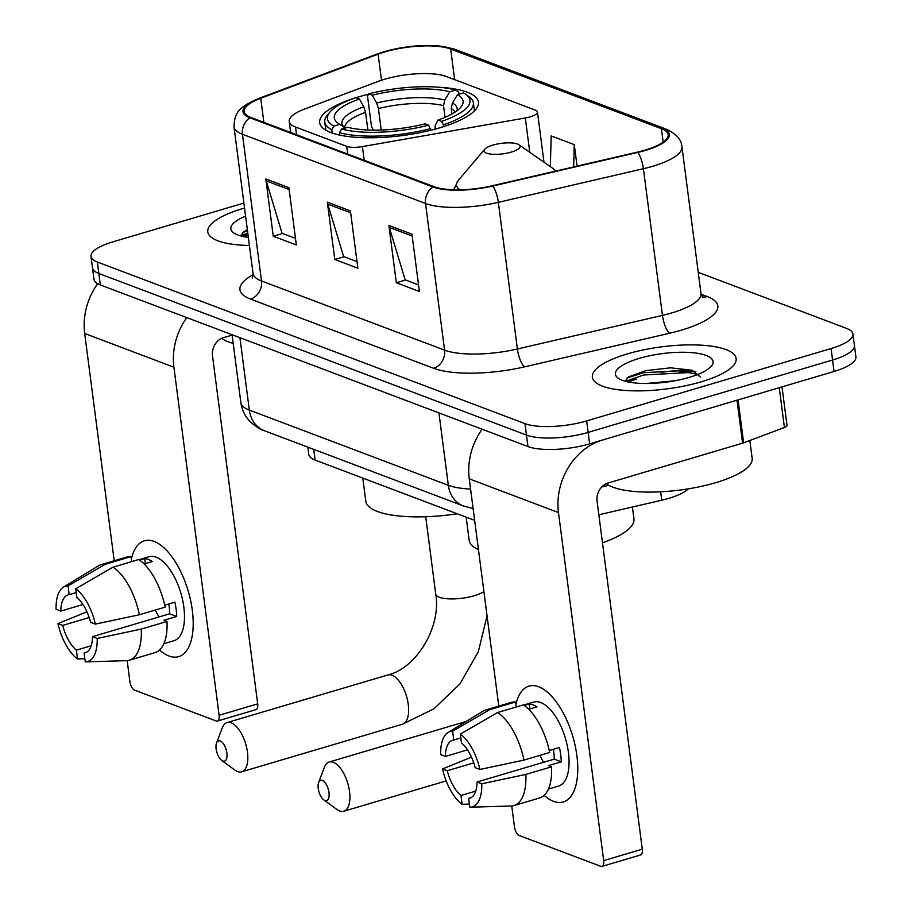 <?xml version="1.0" encoding="UTF-8"?>
<svg xmlns="http://www.w3.org/2000/svg" width="912" height="912" viewBox="0 0 912 912"><rect width="100%" height="100%" fill="white"/><g stroke="black" fill="none" stroke-linecap="round" stroke-linejoin="round"><path stroke-width="1.37" d="M384.727 79.219A45.315 13.247 -7.4 0 0 378.377 81.339L304.722 108.995A45.315 13.247 -7.4 0 0 289.218 121.433A45.315 13.247 -7.4 0 0 295.556 127.03L346.72 146.365A15.105 4.412 -7.4 0 0 362.417 146.593L525.312 117.979A15.105 4.412 -7.4 0 0 537.464 112.005A15.105 4.412 -7.4 0 0 535.355 110.135L446.39 76.517A45.315 13.247 -7.4 0 0 384.727 79.219M368.528 94.244A80.051 23.404 -7.4 0 0 358.313 96.991A80.051 23.404 -7.4 0 0 355.942 97.698M354.095 98.291A80.051 23.404 -7.4 0 0 319.69 122.698A80.051 23.404 -7.4 0 0 439.835 127.794A80.051 23.404 -7.4 0 0 478.458 102.087A80.051 23.404 -7.4 0 0 438.957 87.267M474.65 520.353L315.119 460.07A45.315 13.247 172.6 0 1 308.769 454.472L307.823 447.142M688.343 488.832A45.315 13.247 172.6 0 1 661.747 500.209L598.842 514.79M636.462 379.175A60.409 17.659 -7.4 0 0 628.14 381.934A60.409 17.659 -7.4 0 1 636.462 379.175M248.053 235.022A60.409 17.659 -7.4 0 0 243.572 236.596A60.409 17.659 -7.4 0 1 248.053 235.022M695.81 371.765A60.409 17.659 -7.4 0 0 679.246 371.936A60.409 17.659 -7.4 0 1 695.81 371.765M243.903 203.068L112.86 241.862A45.315 13.247 -7.4 0 0 91.006 256.42L93.982 279.334A45.315 13.247 -7.4 0 0 100.32 284.932L527.957 446.549A45.315 13.247 -7.4 0 0 589.631 443.848L834.047 371.469A45.315 13.247 -7.4 0 0 855.912 356.911L854.419 345.454A45.315 13.247 -7.4 0 1 832.565 360.012A45.315 13.247 -7.4 0 0 854.419 345.454L852.925 333.997A45.315 13.247 -7.4 0 0 846.587 328.4L698.25 272.346M92.488 267.877A45.315 13.247 -7.4 0 0 98.827 273.475L526.475 435.092A45.315 13.247 -7.4 0 0 588.137 432.391L832.565 360.012L588.137 432.391A45.315 13.247 -7.4 0 1 526.475 435.092L98.827 273.475A45.315 13.247 -7.4 0 1 92.488 267.877M242.763 208.586A72.493 21.193 -7.4 0 0 207.788 231.876A72.493 21.193 -7.4 0 0 249.409 245.499A72.493 21.193 -7.4 0 1 207.788 231.876A72.493 21.193 -7.4 0 1 242.763 208.586A72.493 21.193 -7.4 0 1 244.553 208.061A72.493 21.193 -7.4 0 0 242.763 208.586M627.331 353.924A72.493 21.193 -7.4 0 0 592.355 377.215A72.493 21.193 -7.4 0 0 701.168 381.832A72.493 21.193 -7.4 0 0 736.144 358.541A72.493 21.193 -7.4 0 0 627.331 353.924A72.493 21.193 -7.4 0 0 592.355 377.215A72.493 21.193 -7.4 0 0 701.168 381.832A72.493 21.193 -7.4 0 0 736.144 358.541A72.493 21.193 -7.4 0 0 627.331 353.924M384.898 51.916A48.336 14.136 172.6 0 1 450.676 49.031L661.417 128.672A48.336 14.136 172.6 0 1 668.177 134.645A48.336 14.136 172.6 0 1 637.34 152.144L492.298 185.763A48.336 14.136 172.6 0 1 434.032 186.675L250.96 117.488A48.336 14.136 172.6 0 1 244.199 111.526A48.336 14.136 172.6 0 1 260.741 98.257L378.115 54.173A48.336 14.136 172.6 0 1 384.898 51.916M384.283 51.688A49.533 14.489 -7.4 0 0 377.34 54.002L259.954 98.074A49.533 14.489 -7.4 0 0 249.934 117.796L433.006 186.983A49.533 14.489 -7.4 0 0 492.719 186.048L637.773 152.429A49.533 14.489 -7.4 0 0 662.443 128.375L451.702 48.724A49.533 14.489 -7.4 0 0 384.283 51.688M91.006 256.42A45.315 13.247 -7.4 0 0 97.345 262.018L524.981 423.635A45.315 13.247 -7.4 0 0 586.655 420.922L831.071 348.555A45.315 13.247 -7.4 0 0 852.925 333.997M288.887 187.655L296.332 244.952L273.258 236.231L265.814 178.934L288.887 187.655M411.95 234.167L419.395 291.464L396.321 282.743L388.877 225.446L411.95 234.167M350.425 210.911L357.869 268.208L334.784 259.487L327.351 202.19L350.425 210.911M577.057 166.121L574.264 144.632L551.19 135.911L550.346 166.668M334.784 259.487L344.063 256.739M357.014 261.63L343.619 256.568L327.761 204.14A12.084 10.135 -69.3 0 1 327.351 202.19M396.321 282.743L405.601 279.995M418.54 284.886L405.156 279.824L389.299 227.396A12.084 10.135 -69.3 0 1 388.877 225.446M273.258 236.231L282.538 233.483M295.477 238.374L282.093 233.312L266.236 180.884A12.084 10.135 -69.3 0 1 265.814 178.934M574.264 144.632L573.659 166.907M245.602 216.178A49.237 14.398 -7.4 0 0 233.757 232.936A49.237 14.398 -7.4 0 0 248.36 237.382M247.369 229.744L244.108 231.511L240.494 235.843M221.707 338.341A75.514 22.082 -7.4 0 0 233.176 343.379M240.985 235.98L247.768 232.868M242.467 232.72L247.483 230.588M168.994 656.013A60.409 27.748 73.5 0 1 159.577 650.028A60.409 27.748 73.5 0 0 168.994 656.013A60.409 27.748 73.5 0 0 193.013 617.458A60.409 27.748 73.5 0 0 177.737 565.885A60.409 27.748 73.5 0 0 154.117 541.432A60.409 27.748 73.5 0 1 190.642 600.62A60.409 27.748 73.5 0 1 178.706 656.651A60.409 27.748 73.5 0 1 168.994 656.013M131.374 559.113A60.409 27.748 73.5 0 1 154.117 541.432A60.409 27.748 73.5 0 0 144.404 540.793A60.409 27.748 73.5 0 0 131.374 559.113M97.687 283.723A60.409 50.673 110.7 0 0 84.691 333.496L114.205 560.766M186.789 317.604A60.409 50.673 110.7 0 0 173.907 367.217L219.108 715.27L257.697 703.847L212.496 355.794A15.105 12.665 -69.3 0 1 223.497 337.657L232.104 335.114M127.167 660.63L129.892 681.549A7.547 3.466 -106.5 0 0 134.668 690.167L216.19 720.982A7.547 3.466 -106.5 0 0 217.409 721.061A7.547 3.466 -106.5 0 0 219.108 715.27M257.697 703.847A7.547 3.466 73.5 0 1 255.998 709.627L217.409 721.061M91.166 645.776L76.403 650.142A30.21 13.874 73.5 0 1 62.689 625.393L89.194 617.549M82.958 604.519L60.819 611.074A30.21 13.874 73.5 0 1 68.069 594.898A30.21 13.874 73.5 0 1 69.198 594.67L76.243 592.583M159.098 616.922A30.21 13.874 73.5 0 1 155.302 610.048M139.012 559.717L149.112 556.719A43.799 20.11 73.5 0 1 156.157 557.186A43.799 20.11 73.5 0 1 182.639 600.096A43.799 20.11 73.5 0 1 173.987 640.714L163.875 643.712M139.627 560.139L144.677 558.634A43.799 20.11 73.5 0 1 148.439 559.466A43.799 20.11 73.5 0 1 152.361 561.541L144.176 563.969M168.777 603.961A30.21 13.874 -106.5 0 1 169.655 613.799L92.477 636.656L97.196 638.446L141.257 629.075L166.987 621.46L163.875 620.285L176.734 616.466A43.799 20.11 73.5 0 0 174.876 602.148L164.696 605.158M131.704 561.632L131.054 556.639L105.325 564.266L68.058 585.869L69.198 594.67M60.819 611.074L56.088 609.284A39.273 18.035 73.5 0 1 63.498 587.1L98.542 565.782A49.841 22.891 73.5 0 1 101.095 564.642L126.814 557.027A49.841 22.891 73.5 0 1 131.054 556.639M138.749 559.546A49.841 22.891 73.5 0 1 165.129 607.141L139.399 614.756L95.338 624.116L90.607 622.326A30.21 13.874 73.5 0 0 76.893 597.577L75.742 588.776L113.02 567.173L138.749 559.546M166.987 621.46A49.841 22.891 73.5 0 1 155.12 652.604L129.39 660.22A49.841 22.891 73.5 0 1 126.643 660.664L85.625 661.861A39.273 18.035 73.5 0 1 85.238 661.861L84.098 653.049L86.298 652.399M101.095 564.642A49.841 22.891 73.5 0 1 105.325 564.266M113.02 567.173A49.841 22.891 73.5 0 1 139.399 614.756M141.257 629.075A49.841 22.891 73.5 0 1 129.39 660.22M63.498 587.1A39.273 18.035 73.5 0 1 68.058 585.869M75.742 588.776A39.273 18.035 73.5 0 1 95.338 624.116M97.196 638.446A39.273 18.035 73.5 0 1 85.625 661.861M92.477 636.656A30.21 13.874 73.5 0 1 85.226 652.821A30.21 13.874 73.5 0 1 84.098 653.049M76.403 650.142L77.543 658.954L84.839 658.726M77.543 658.954A39.273 18.035 73.5 0 1 57.958 623.603L62.689 625.393M86.936 611.804L57.958 623.603M144.677 558.634L145.327 563.627M169.655 613.799L176.734 616.466M222.813 761.018A10.568 4.856 -106.5 0 0 226.894 753.027A10.568 4.856 -106.5 0 0 220.214 740.966A10.568 4.856 -106.5 0 0 216.532 743.029A10.568 4.856 -106.5 0 0 221.673 760.391A10.568 4.856 -106.5 0 0 222.813 761.018M216.532 743.029L222.289 727.844A25.673 11.788 73.5 0 1 227.088 722.566A25.673 11.788 73.5 0 1 231.215 722.84A25.673 11.788 73.5 0 1 246.742 748A25.673 11.788 73.5 0 1 241.669 771.803A25.673 11.788 73.5 0 1 237.542 771.541A25.673 11.788 73.5 0 1 234.772 769.99L221.673 760.391M367.867 129.983L365.575 112.336L363.785 106.841L359.419 99.02A64.946 18.992 -7.4 0 0 338.135 123.245A64.946 18.992 -7.4 0 0 339.914 124.34L333.963 126.107L331.751 129.732L332.173 133.049M373.51 130.131L371.537 126.791L367.547 96.148L368.722 93.868A71.888 21.022 -7.4 0 1 455.749 90.049L458.713 92.146L458.987 94.267M465.758 94.335A71.888 21.022 -7.4 0 1 441.545 121.387L443.46 124.83A74.909 21.899 -7.4 0 0 473.362 102.748A74.909 21.899 -7.4 0 0 468.939 96.569L465.758 94.335A71.888 21.022 -7.4 0 0 463.444 92.956L457.493 94.711L452.455 102.953L451.212 108.574L451.919 114.011M443.46 124.83L443.688 126.608M430.806 130.245L428.674 125.195A71.888 21.022 -7.4 0 1 341.647 129.014L339.435 132.639A74.909 21.899 -7.4 0 0 430.601 128.638M339.435 132.639L339.754 135.113M359.419 99.02L355.862 97.675A71.888 21.022 -7.4 0 0 329.996 111.971L327.476 114.935A74.909 21.899 -7.4 0 0 324.786 122.037A74.909 21.899 -7.4 0 0 331.751 129.732M329.996 111.971A71.888 21.022 -7.4 0 0 333.963 126.107M441.545 121.387L437.988 120.042A64.946 18.992 -7.4 0 0 460.765 107.32A64.946 18.992 -7.4 0 0 457.493 94.711M341.647 129.014L347.609 127.247A64.946 18.992 -7.4 0 0 425.117 123.85L428.674 125.195M434.83 129.835L435.309 125.206L437.988 120.042M339.914 124.34L345.078 127.999M362.805 478.093L365.803 501.224A83.072 24.282 -7.4 0 0 457.22 513.775M455.749 90.049L449.798 91.804A64.946 18.992 -7.4 0 0 372.29 95.213L368.722 93.868M445.033 117.329L443.517 105.667L444.76 100.046L449.798 91.804M372.29 95.213L376.645 103.033L378.434 108.528L381.227 130.017M324.9 800.474A10.568 4.856 -106.5 0 0 328.981 792.482A10.568 4.856 -106.5 0 0 322.301 780.421A10.568 4.856 -106.5 0 0 318.619 782.485A10.568 4.856 -106.5 0 0 323.76 799.835A10.568 4.856 -106.5 0 0 324.9 800.474M318.619 782.485L324.376 767.3A25.673 11.788 73.5 0 1 329.175 762.022A25.673 11.788 73.5 0 1 333.302 762.284A25.673 11.788 73.5 0 1 348.829 787.444A25.673 11.788 73.5 0 1 343.756 811.258A25.673 11.788 73.5 0 1 339.629 810.985A25.673 11.788 73.5 0 1 336.859 809.446L323.76 799.835M511.301 152.087A18.126 5.301 -7.4 0 0 518.974 144.769A18.126 5.301 -7.4 0 0 492.845 145.111A18.126 5.301 -7.4 0 0 484.751 149.215A18.126 5.301 -7.4 0 0 491.158 154.139A18.126 5.301 -7.4 0 0 511.301 152.087M602.479 542.8A83.072 24.282 -7.4 0 0 633.931 518.894L632.392 507.015M466.18 517.161L469.178 540.292A83.072 24.282 -7.4 0 0 478.435 549.56M553.561 801.352A60.409 27.748 73.5 0 1 544.145 795.367A60.409 27.748 73.5 0 0 553.561 801.352A60.409 27.748 73.5 0 0 577.581 762.797A60.409 27.748 73.5 0 0 562.305 711.223A60.409 27.748 73.5 0 0 538.684 686.77A60.409 27.748 73.5 0 1 575.21 745.97A60.409 27.748 73.5 0 1 563.274 801.99A60.409 27.748 73.5 0 1 553.561 801.352M515.941 704.463A60.409 27.748 73.5 0 1 538.684 686.77A60.409 27.748 73.5 0 0 528.971 686.143A60.409 27.748 73.5 0 0 515.941 704.463M736.999 400.208L602.49 440.04A60.409 50.673 110.7 0 0 558.475 512.567L603.676 860.609L642.276 849.186L597.064 501.133A15.105 12.665 -69.3 0 1 608.076 483.007L742.585 443.175L736.999 400.208A7.547 2.212 -7.4 0 0 738.059 399.855M482.14 429.233A60.409 50.673 110.7 0 0 469.258 478.846L498.773 706.105M511.746 805.969L514.459 826.888A7.547 3.466 -106.5 0 0 519.236 835.506L600.769 866.32A7.547 3.466 -106.5 0 0 601.977 866.4A7.547 3.466 -106.5 0 0 603.676 860.609M642.276 849.186A7.547 3.466 73.5 0 1 640.566 854.977L601.977 866.4M782.006 386.882L787.01 425.437A7.547 2.212 172.6 0 1 784.423 427.511L743.645 442.822A7.547 2.212 172.6 0 1 742.585 443.175M475.733 791.114L460.97 795.492A30.21 13.874 73.5 0 1 447.256 770.743L473.761 762.888M467.525 749.858L445.398 756.413A30.21 13.874 73.5 0 1 452.637 740.236A30.21 13.874 73.5 0 1 453.766 740.02L460.811 737.933M543.666 762.261A30.21 13.874 73.5 0 1 539.87 755.387M523.579 705.056L533.691 702.069A43.799 20.11 73.5 0 1 540.725 702.525A43.799 20.11 73.5 0 1 567.218 745.446A43.799 20.11 73.5 0 1 558.554 786.064L548.443 789.051M524.195 705.478L529.245 703.984A43.799 20.11 73.5 0 1 533.007 704.816A43.799 20.11 73.5 0 1 536.94 706.891L528.743 709.308M553.345 749.299A30.21 13.874 -106.5 0 1 554.222 759.137L477.044 781.994L481.775 783.784L525.825 774.425L551.555 766.798L548.443 765.624L561.302 761.816A43.799 20.11 73.5 0 0 559.444 747.487L549.275 750.508M516.272 706.982L515.622 701.989L489.892 709.604L452.626 731.207L453.766 740.02M445.398 756.413L440.667 754.623A39.273 18.035 73.5 0 1 448.066 732.45L483.121 711.121A49.841 22.891 73.5 0 1 485.663 709.992L511.393 702.365A49.841 22.891 73.5 0 1 515.622 701.989M523.317 704.896A49.841 22.891 73.5 0 1 549.697 752.48L523.967 760.095L479.906 769.466L475.186 767.676A30.21 13.874 73.5 0 0 461.461 742.927L460.321 734.114L497.587 712.511L523.317 704.896M551.555 766.798A49.841 22.891 73.5 0 1 539.687 797.954L513.958 805.57A49.841 22.891 73.5 0 1 511.21 806.003L470.193 807.2A39.273 18.035 73.5 0 1 469.805 807.2L468.665 798.399L470.866 797.749M485.663 709.992A49.841 22.891 73.5 0 1 489.892 709.604M497.587 712.511A49.841 22.891 73.5 0 1 523.967 760.095M525.825 774.425A49.841 22.891 73.5 0 1 513.958 805.57M448.066 732.45A39.273 18.035 73.5 0 1 452.626 731.207M460.321 734.114A39.273 18.035 73.5 0 1 479.906 769.466M481.775 783.784A39.273 18.035 73.5 0 1 470.193 807.2M477.044 781.994A30.21 13.874 73.5 0 1 469.794 798.171A30.21 13.874 73.5 0 1 468.665 798.399M460.97 795.492L462.122 804.293L469.406 804.076M462.122 804.293A39.273 18.035 73.5 0 1 442.525 768.953L447.256 770.743M471.504 757.142L442.525 768.953M529.245 703.984L529.895 708.977M554.222 759.137L561.302 761.816M606.275 483.679A75.514 22.082 -7.4 0 0 715.726 482.676A75.514 22.082 -7.4 0 0 752.161 458.417L749.835 440.496M646.004 383.496L674.8 380.794M639.175 358.405A49.237 14.398 -7.4 0 0 618.325 378.286A49.237 14.398 -7.4 0 0 689.324 377.351A49.237 14.398 -7.4 0 0 711.303 366.202A49.237 14.398 -7.4 0 0 693.918 352.83A49.237 14.398 -7.4 0 0 639.175 358.405M700.302 377.009L692.219 370.283L670.651 367.821L645.947 370.614L628.676 376.85L625.062 381.193M625.552 381.33L643.621 375.003L688.184 372.598L697.954 374.387M627.034 378.07L643.325 372.734L687.887 370.329L695.411 371.56M313.728 449.365L315.119 460.07M660.653 491.807L661.747 500.209M295.556 127.03L296.548 134.714M346.72 146.365L347.723 154.06M362.417 146.593L364.196 160.284M525.312 117.979L529.769 152.304M100.32 284.932L97.345 262.018M834.047 371.469L831.071 348.555M589.631 443.848L586.655 420.922M527.957 446.549L524.981 423.635M473.111 508.565L463.387 505.932L264.377 430.715C261.163 429.94 256.694 427.169 250.948 422.416C245.339 416.966 241.976 410.366 240.871 402.625A60.409 17.659 -7.4 0 0 249.318 410.081L239.924 337.691M264.377 430.715A30.21 25.342 -69.3 0 1 249.318 410.081L448.339 485.298L438.934 412.908M463.387 505.932A30.21 25.342 -69.3 0 1 448.339 485.298A60.409 17.659 -7.4 0 0 470.581 489.06M450.676 49.031L454.643 79.64M701.123 294.234L707.267 296.56A15.105 12.665 -69.3 0 1 702.251 296.936M707.267 296.56A75.514 22.082 172.6 0 1 681.401 330.144A75.514 22.082 172.6 0 1 669.647 333.222L524.605 366.852A75.514 22.082 172.6 0 1 433.576 368.277L250.504 299.09A75.514 22.082 172.6 0 1 253.126 274.729M637.773 152.429A15.105 4.628 76.9 0 1 643.405 168.709L662.454 315.381A60.409 17.659 -7.4 0 0 671.848 312.907A60.409 17.659 -7.4 0 0 700.997 293.504L702.958 297.779M662.443 128.375A15.105 12.665 -69.3 0 1 665.965 129.059L455.225 49.408C435.092 43.548 411.335 44.335 383.929 51.767L376.553 54.23A15.105 9.029 69.4 0 1 377.34 54.002M433.006 186.983A15.105 12.665 110.7 0 0 425.528 203.479L242.455 134.281A15.105 12.665 -69.3 0 1 249.934 117.796M492.719 186.048A15.105 4.628 76.9 0 1 498.351 202.339A60.409 17.659 172.6 0 1 425.528 203.479L444.577 350.14A60.409 17.659 -7.4 0 0 517.4 349L662.454 315.381A15.105 4.628 -103.1 0 0 669.647 333.222M376.553 54.23L259.179 98.302A15.105 9.029 69.4 0 1 259.954 98.074M250.504 299.09A15.105 12.665 -69.3 0 0 261.505 280.953L242.455 134.281A60.409 17.659 172.6 0 1 233.996 126.825L253.046 273.497A60.409 17.659 -7.4 0 0 261.505 280.953L444.577 350.14A15.105 12.665 -69.3 0 1 433.576 368.277M665.965 129.059C676.168 133.688 681.503 139.604 681.948 146.832A60.409 17.659 172.6 0 1 643.405 168.709L498.351 202.339L517.4 349A15.105 4.628 -103.1 0 0 524.605 366.852M455.225 49.408A15.105 12.665 110.7 0 0 451.702 48.724M661.417 128.672L663.161 142.135M378.115 54.173L381.501 80.233M260.741 98.257L263.864 122.368M350.664 212.792L327.761 204.14M289.138 189.536L266.236 180.884M412.201 236.048L389.299 227.396M247.87 233.597A60.409 17.659 -7.4 0 0 241.156 236.026M173.907 367.217L84.691 333.496M487.054 615.919L478.276 651.829L459.967 683.886L433.873 708.875L402.466 724.196A25.673 11.788 -106.5 0 0 407.55 700.382A25.673 11.788 -106.5 0 0 392.023 675.222A25.673 11.788 -106.5 0 0 387.896 674.96C415.61 668.564 441.522 627.775 435.742 594.088A25.673 7.501 172.6 0 0 439.333 597.257A25.673 7.501 172.6 0 0 474.286 595.718A25.673 7.501 172.6 0 0 483.896 591.535M365.575 112.336A55.883 16.336 -7.4 0 0 344.747 127.76M456.946 110.808A58.094 16.986 -7.4 0 0 452.455 102.953M363.785 106.841A58.094 16.986 -7.4 0 0 344.166 127.349M455.042 112.13A55.883 16.336 -7.4 0 0 451.212 108.574M444.76 100.046A58.094 16.986 -7.4 0 0 376.645 103.033M443.517 105.667A55.883 16.336 -7.4 0 0 378.434 108.528M555.203 171.182A49.943 14.603 -7.4 0 0 552.581 168.218L518.974 144.769M453.617 189.764L458.257 180.473A49.943 14.603 -7.4 0 0 460.127 189.799M558.475 512.567L469.258 478.846M738.07 399.889L743.645 442.822M784.423 427.511L779.258 387.691M686.896 370.215A60.409 17.659 -7.4 0 0 660.71 372.415M636.28 377.739A60.409 17.659 -7.4 0 0 625.723 381.376M289.218 121.433L290.654 132.491M537.464 112.005L543.985 162.222M240.871 402.625L232.047 334.715M608.817 485.309L601.772 486.951M259.179 98.302C235.912 107.958 234.646 114.889 233.996 126.825M681.948 146.832L700.997 293.504M253.046 273.497L252.236 278.137M402.466 724.196L241.669 771.803M474.422 110.922L473.362 102.748M325.846 130.222L324.786 122.037M345.363 128.296L344.565 127.612L344.782 128.284M387.896 674.96L227.088 722.566M425.699 516.728L435.742 594.088M446.185 780.923L343.756 811.258M555.887 171.023L552.581 168.218M484.751 149.215L458.257 180.473M466.089 721.472L329.175 762.022"/></g></svg>
